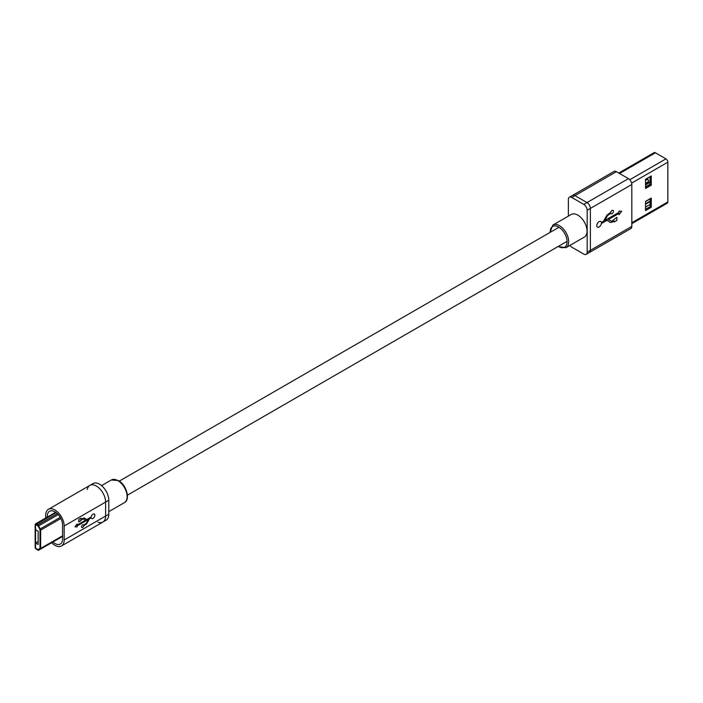 <?xml version="1.0" encoding="UTF-8"?>
<svg xmlns="http://www.w3.org/2000/svg" width="703" height="703" viewBox="0 0 703 703"><rect width="100%" height="100%" fill="white"/><g stroke="black" fill="none" stroke-linecap="round" stroke-linejoin="round"><path stroke-width="1.05" d="M52.892 542.004A10.817 6.248 -120 0 0 54.913 543.489A10.817 6.248 -120 0 0 60.326 544.025A10.817 6.248 -120 0 0 62.567 539.069L62.567 525.079A10.817 6.248 -120 0 0 57.848 514.192A10.817 6.248 -120 0 0 49.509 511.292A10.817 6.248 -120 0 0 47.268 516.239L47.268 517.109L47.268 516.239A10.817 6.248 -120 0 1 49.509 511.292A10.817 6.248 -120 0 1 57.848 514.192A10.817 6.248 -120 0 1 62.567 525.079L62.567 539.069A10.817 6.248 -120 0 1 60.326 544.025A10.817 6.248 -120 0 1 54.913 543.489A10.817 6.248 -120 0 1 52.892 542.004M87.286 489.481A13.076 7.548 60 0 1 89.826 485.404L93.016 483.567A13.076 7.548 60 0 1 103.086 487.074A13.076 7.548 60 0 1 108.798 500.228L108.798 514.218A13.076 7.548 60 0 1 106.091 520.202L102.902 522.048A13.076 7.548 60 0 1 98.104 522.215M89.826 485.404A13.076 7.548 60 0 1 99.905 488.91A13.076 7.548 60 0 1 105.608 502.074L105.608 516.064A13.076 7.548 60 0 1 102.902 522.048A13.076 7.548 -120 0 0 105.608 516.064L105.608 502.074A13.076 7.548 -120 0 0 99.905 488.91A13.076 7.548 -120 0 0 89.826 485.404L48.375 509.341A13.076 7.548 -120 0 0 45.669 515.325L45.669 518.023M565.985 247.693L584.325 237.104A13.076 7.548 -120 0 0 586.328 226.63A13.076 7.548 -120 0 0 577.787 215.109A13.076 7.548 -120 0 0 571.249 214.459L552.91 225.039A13.076 7.548 60 0 1 559.447 225.689A13.076 7.548 60 0 1 567.989 237.21A13.076 7.548 60 0 1 565.985 247.693L558.033 246.56M587.19 210.267L590.379 208.422A4.78 2.759 -120 0 0 586.996 202.569L574.949 195.61A4.78 2.759 -120 0 0 572.558 195.372A4.78 2.759 60 0 1 574.949 195.61L586.996 202.569A4.78 2.759 60 0 1 590.379 208.422L590.379 250.321L590.379 208.422L631.821 184.494L631.821 226.392A4.78 2.759 60 0 1 630.837 228.58L589.386 252.509A4.78 2.759 -120 0 0 590.379 250.321A4.78 2.759 60 0 1 589.386 252.509L586.197 254.345A4.78 2.759 -120 0 0 587.19 252.157L587.19 210.267A4.78 2.759 -120 0 0 583.806 204.415L571.759 197.455A4.78 2.759 -120 0 0 569.368 197.218A4.78 2.759 -120 0 0 568.375 199.406L568.375 216.111M569.896 245.435A4.78 2.759 -120 0 0 571.759 247.148L583.806 254.108A4.78 2.759 -120 0 0 586.197 254.345M614.141 220.962L611.742 222.35L610.055 222.333L611.742 222.35L614.15 220.962L614.15 221.999L616.874 220.417L616.874 217.289L611.742 221.278L608.28 219.582L618.991 213.404L618.991 214.714L621.698 211.287L618.991 211.076L618.991 212.315L604.782 220.514L607.559 215.575L610.74 213.343A1.951 1.125 120 0 0 611.065 213.747A1.951 1.125 120 0 0 612.568 213.229A1.951 1.125 120 0 0 613.42 211.269A1.951 1.125 120 0 0 613.016 210.373A1.951 1.125 120 0 0 610.731 212.324L606.874 215.215L603.473 221.269L601.346 222.5A3.26 1.881 120 0 0 600.714 221.515A3.26 1.881 120 0 0 597.453 223.405A3.26 1.881 120 0 0 597.453 227.166A3.26 1.881 120 0 0 599.747 226.515A3.26 1.881 120 0 0 601.346 223.589L606.997 220.32L610.142 222.385M611.065 213.747A1.951 1.125 120 0 0 612.568 213.229A1.951 1.125 120 0 0 613.42 211.26A1.951 1.125 120 0 0 613.016 210.373M569.368 197.218L614 171.444A4.78 2.759 60 0 1 616.39 171.681L628.447 178.641A4.78 2.759 60 0 1 631.821 184.494M611.742 221.269L608.271 219.582L618.991 213.404M604.782 220.514L607.55 215.575L610.74 213.343M618.991 214.705L621.698 211.287M614.15 221.99L616.874 220.417L616.874 217.289M606.997 220.32L601.346 223.589A3.26 1.881 120 0 1 599.738 226.515A3.26 1.881 120 0 1 597.453 227.166M601.337 222.5L601.346 222.5A3.26 1.881 120 0 0 600.714 221.515M86.68 519.552L84.202 517.926L80.959 519.042L80.959 518.216L78.78 519.482L78.78 521.986L82.884 518.796L85.661 520.141L77.084 525.088L77.084 524.043L74.922 526.784L77.084 526.951L77.084 525.967L88.455 519.403L86.232 523.357L83.683 525.141A1.555 0.896 120 0 0 83.42 524.816A1.555 0.896 120 0 0 82.225 525.229A1.555 0.896 120 0 0 81.539 526.802A1.555 0.896 120 0 0 81.864 527.514A1.555 0.896 120 0 0 83.657 525.932L86.777 523.647L89.501 518.796L91.205 517.812A2.61 1.503 120 0 0 91.706 518.594A2.61 1.503 120 0 0 94.316 517.092A2.61 1.503 120 0 0 94.316 514.078A2.61 1.503 120 0 0 92.48 514.605A2.61 1.503 120 0 0 91.205 516.942L86.68 519.552L84.167 517.9M81.864 527.514A1.555 0.896 120 0 0 83.692 525.949M51.627 542.734A13.076 7.548 -120 0 0 54.913 545.326A13.076 7.548 -120 0 0 61.451 545.976A13.076 7.548 -120 0 0 64.166 539.992L64.166 526.002A13.076 7.548 -120 0 0 58.454 512.839A13.076 7.548 -120 0 0 48.375 509.341M78.78 521.951L80.933 520.703L80.933 519.886L83.683 518.849M83.657 525.932L86.741 523.63L89.501 518.796M89.466 518.779L91.205 517.812M91.689 518.586A2.61 1.503 120 0 0 94.281 517.074A2.61 1.503 120 0 0 94.299 514.069M80.933 518.234L80.959 519.042M82.849 518.779L83.648 518.832L82.849 518.779M77.058 524.087L77.084 525.088M74.931 526.767L77.084 526.951L77.084 525.967M77.058 525.949L88.455 519.403M35.545 542.98L35.545 547.488A0.905 0.518 -120 0 0 36.187 548.595L37.663 549.447A0.905 0.518 -120 0 0 38.12 549.491L39.825 548.489A0.905 0.518 -120 0 0 40.009 548.076L40.009 529.781A0.905 0.518 -120 0 0 39.825 529.157L38.12 526.178A0.905 0.518 -120 0 0 37.663 525.703L36.187 524.851A0.905 0.518 -120 0 0 35.545 525.22L35.545 529.728L38.147 531.231L38.147 544.482L35.545 542.98L38.147 541.477M35.545 525.22L35.545 547.488A0.905 0.518 60 0 0 36.187 548.595L37.663 549.447A0.905 0.518 60 0 0 38.12 549.491L39.825 548.489A0.905 0.518 60 0 0 40.009 548.076L40.009 529.781A0.905 0.518 60 0 0 39.825 529.157L38.12 526.178A0.905 0.518 60 0 0 37.663 525.703L36.187 524.851A0.905 0.518 60 0 0 35.545 525.22M40.282 528.893L38.568 525.923A1.801 1.037 -120 0 0 38.41 525.668L36.187 524.385A1.468 0.844 -120 0 0 35.22 524.596A1.468 0.844 -120 0 0 35.15 524.983L35.15 547.259A1.468 0.844 -120 0 0 36.187 549.052L38.41 550.335A1.801 1.037 -120 0 0 38.568 550.273L40.282 549.271A1.801 1.037 -120 0 0 40.651 548.445L40.651 530.15A1.801 1.037 -120 0 0 40.282 528.893L60.23 517.373M35.335 524.412A1.801 1.037 60 0 1 35.405 524.13A1.801 1.037 60 0 1 35.695 523.788A1.801 1.037 60 0 1 36.6 523.876L38.076 524.728L57.295 513.629M38.41 525.668L38.076 524.728M645.53 183.342L648.482 181.638L648.482 179.924L647.753 179.502A1.582 0.914 -60 0 1 647.938 179.669M650.152 180.504L649.994 181.699L645.53 184.274M648.482 181.629L648.482 179.924L646.971 179.581A1.582 0.914 -60 0 1 647.753 179.502M645.53 180.407L646.971 179.581M645.53 201.392L651.268 198.079L651.268 207.28L645.53 210.592L645.53 201.392M651.268 207.28L650.152 206.638L650.152 198.721M645.53 209.309L650.152 206.638M651.268 185.197L645.53 188.509L645.53 179.3L651.268 175.987L651.268 185.197L650.152 184.546L650.152 176.638M645.53 187.218L650.152 184.546M631.637 183.096L667.85 162.182L667.85 201.946A2.707 1.564 -120 0 1 667.288 203.185L631.821 223.659M667.85 162.182A2.707 1.564 -120 0 0 665.934 158.869L655.416 152.797A2.707 1.564 -120 0 0 654.062 152.665L618.754 173.052M649.994 176.91L650.152 177.367M650.152 176.822L645.53 179.485M645.53 185.012L650.152 182.341M650.152 184.186L645.53 186.849M645.53 201.576L650.152 198.905M645.53 203.782L650.152 201.12M650.152 201.664L645.53 204.336M645.53 207.095L650.152 204.432M111.346 479.982L118.447 480.571C126.47 484.762 130.661 499.807 124.422 502.627A13.076 7.548 -120 0 0 126.426 492.144A13.076 7.548 -120 0 0 117.884 480.624A13.076 7.548 -120 0 0 111.346 479.982L101.557 485.632M108.798 500.228L64.166 526.002M108.798 514.218L64.166 539.992M558.331 246.384A11.951 6.898 -120 0 0 558.657 246.577A11.951 6.898 -120 0 0 567.101 241.7A11.951 6.898 -120 0 0 558.657 227.069A11.951 6.898 -120 0 0 550.212 232.333M583.806 204.415L628.447 178.641M571.759 197.455L616.39 171.681M587.19 252.157L631.821 226.392M56.099 512.619L36.187 524.385M62.567 536.398L40.282 549.271M38.568 550.273L62.567 536.415L38.568 550.273M60.845 518.489L40.651 530.15M40.651 548.445L62.567 535.791M58.208 514.587L38.568 525.923M631.821 222.746L667.85 201.946M619.545 173.509L655.416 152.797M629.791 179.74L665.934 158.869M127.419 495.167L567.093 241.322M119.308 481.107L558.982 227.262M124.422 502.627L108.798 511.643M552.91 225.039L549.913 232.5M102.902 522.048L61.451 545.976M35.695 523.788L55.634 512.276M35.22 524.596L35.405 524.13"/></g></svg>
